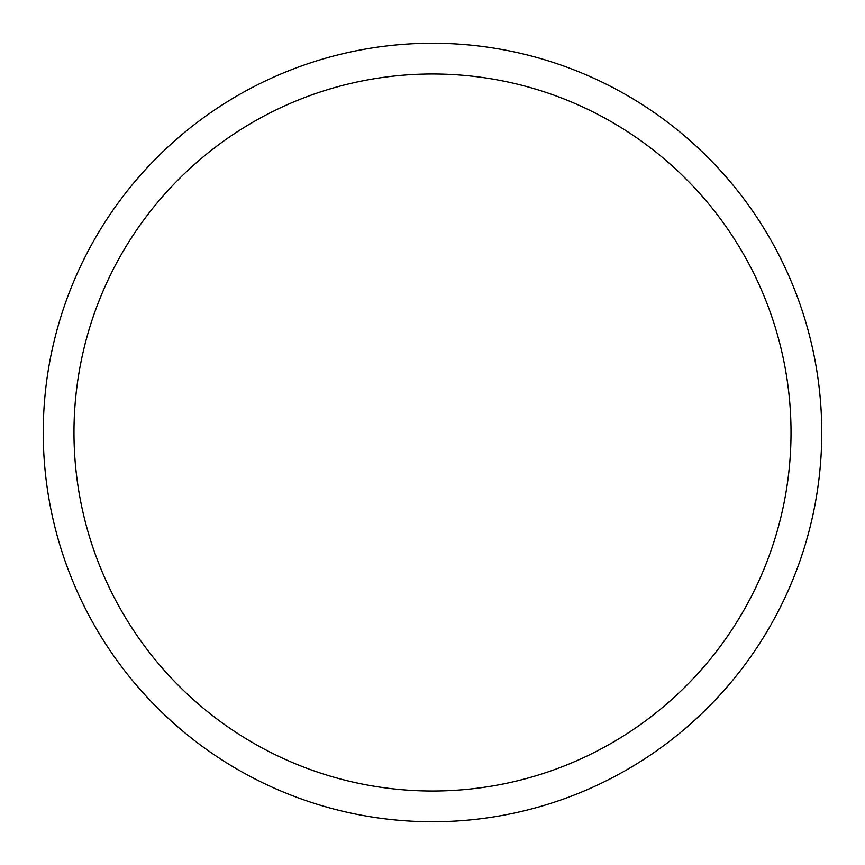 <?xml version="1.0" encoding="UTF-8"?>
<svg xmlns="http://www.w3.org/2000/svg" width="865" height="865" viewBox="0 0 865 865"><rect width="100%" height="100%" fill="white"/><g stroke="black" fill="none" stroke-linecap="round" stroke-linejoin="round"><path stroke-width="1.3" d="M432.5 43.25A389.25 389.25 0 0 1 821.75 432.5A389.25 389.25 0 0 1 432.5 821.75A389.25 389.25 0 0 1 43.25 432.5A389.25 389.25 0 0 1 432.5 43.25A389.25 389.25 0 0 1 821.75 432.5A389.25 389.25 0 0 1 432.5 821.75M432.5 73.979A358.521 358.521 0 0 1 791.021 432.5A358.521 358.521 0 0 1 432.5 791.021A358.521 358.521 0 0 1 73.979 432.5A358.521 358.521 0 0 1 432.5 73.979"/></g></svg>
